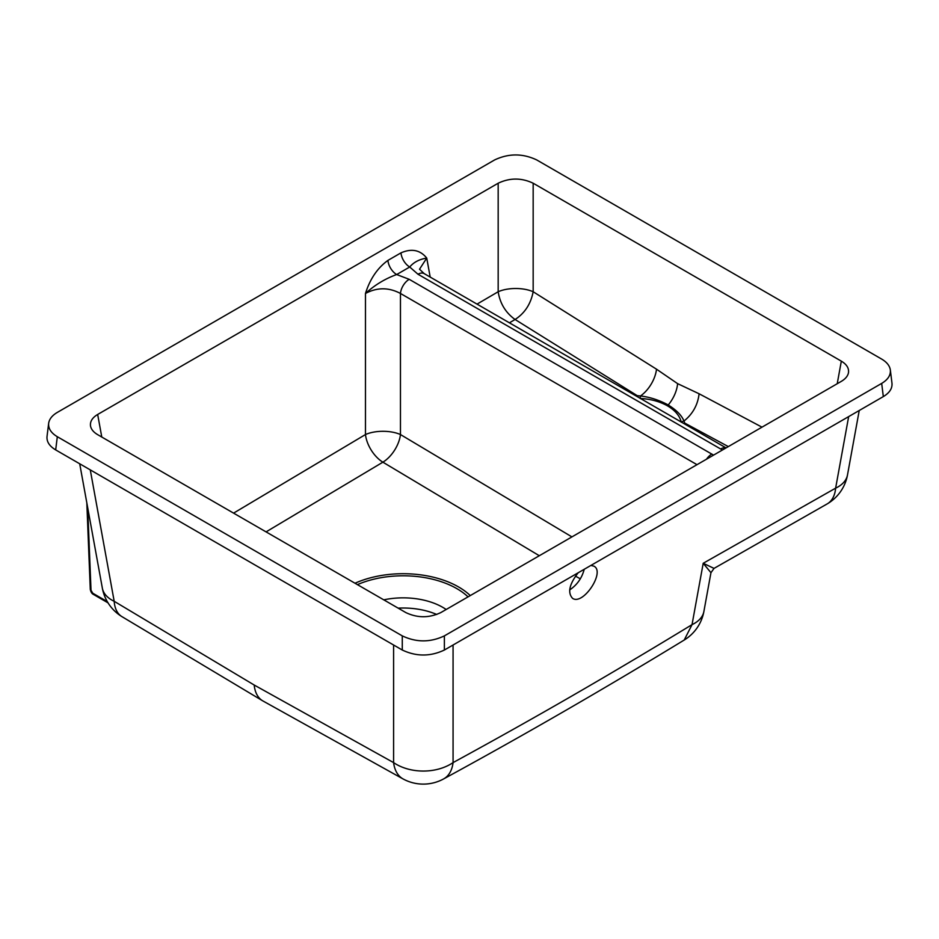 <?xml version="1.0" encoding="UTF-8"?>
<svg xmlns="http://www.w3.org/2000/svg" width="939" height="939" viewBox="0 0 939 939"><rect width="100%" height="100%" fill="white"/><g stroke="black" fill="none" stroke-linecap="round" stroke-linejoin="round"><path stroke-width="1.41" d="M444.382 635.879L444.382 650.023C430.344 656.666 416.317 656.666 402.279 650.023L55.683 449.91C49.45 446.166 46.563 441.706 47.02 436.541L48.652 423.336C49.274 419.099 52.161 415.461 57.314 412.409L494.618 159.935C508.656 153.292 522.683 153.292 536.721 159.935L881.686 359.097C886.839 362.149 889.726 365.787 890.348 370.025C890.794 375.201 887.918 379.661 881.686 383.405L444.382 635.879C430.344 642.522 416.317 642.522 402.279 635.879L57.314 436.717C51.082 432.973 48.206 428.513 48.652 423.336M890.348 370.025L891.98 383.229C892.437 388.406 889.55 392.854 883.317 396.598L881.686 383.405M444.382 650.023L883.317 396.598M79.709 463.784L102.339 588.096A42.29 42.29 0 0 0 121.87 616.594L262.791 700.881L403.16 778.994A42.29 42.29 0 0 0 443.642 778.912C523.586 735.378 603.789 689.085 684.226 640.022L692.031 624.646L703.205 563.283L835.628 488.151A42.29 24.168 59.6 0 1 827.294 503.844A42.29 42.29 0 0 0 847.494 474.946L847.494 474.946A42.29 24.144 -169.7 0 1 835.628 488.151L848.656 416.611M703.205 563.283L714.039 568.388L710.952 572.696L703.205 563.283M578.166 572.778C569.245 584.281 567.402 592.814 572.626 598.389C583.189 605.561 605.526 571.781 593.929 566.17L590.924 565.419M443.642 778.912A42.29 25.177 -118.7 0 0 453.068 762.609L453.068 645.011M403.16 778.994A42.29 25.294 -61.5 0 1 393.594 762.609A42.29 29.226 0 0 0 453.068 762.609C537.437 716.527 607.404 676.127 692.031 624.646A42.29 24.144 10.3 0 0 703.898 611.442L710.952 572.696M121.87 616.594A42.29 23.498 -58.5 0 1 114.194 601.3L254.199 685.036L393.594 762.609L393.594 645.011M398.148 608.143A55.964 32.313 180 0 1 436.752 614.482M383.793 599.845A55.964 32.313 180 0 1 442.727 607.322A55.964 32.313 180 0 1 446.166 609.493M636.971 396.458L637.123 395.589L515.077 319.495C505.652 312.722 500.018 303.473 498.175 291.747L498.175 183.222L97.668 414.463C92.268 417.714 89.898 421.576 90.531 426.048C91.2 429.381 93.583 432.245 97.668 434.663L405.836 612.58C417.503 618.108 429.158 618.108 440.825 612.58L841.332 381.351C845.417 378.933 847.8 376.07 848.469 372.736C849.102 368.264 846.732 364.402 841.332 361.151L533.164 183.222L533.164 291.747L656.502 369.18L677.606 383.64L699.097 393.77L761.987 427.151M498.175 183.222C509.842 177.694 521.497 177.694 533.164 183.222M539.303 555.724L382.889 462.176L266.066 531.885M580.337 578.835L575.466 576.123M697.008 464.676L400.46 293.461C388.793 287.264 377.138 287.264 365.471 293.461C370.036 278.953 377.525 267.932 387.924 260.396A12.442 7.183 -120 0 0 396.669 274.54C385.154 278.707 374.755 285.01 365.471 293.461L365.471 434.534A24.872 13.991 58.5 0 0 382.877 462.176A24.872 13.921 121.8 0 0 400.46 434.546L571.921 536.897M387.924 260.396L400.976 252.861A12.442 7.183 -120 0 0 409.721 267.005L396.669 274.54L409.204 279.317L713.57 455.11M400.976 252.861C411.634 248.236 420.214 249.974 426.74 258.084C419.322 259.281 413.653 262.251 409.721 267.005L417.996 274.247A12.442 7.183 120 0 1 424.205 273.625L726.058 447.903M233.576 513.128L365.471 434.546A24.872 11.221 180 0 1 400.46 434.546L400.46 293.461A12.442 7.183 -60 0 1 409.204 279.317M706.515 459.183A12.442 7.183 -60 0 1 711.844 454.042M725.953 447.962A12.442 7.183 120 0 0 720.624 448.971L417.996 274.247M430.191 277.075L426.74 258.084L419.522 269.223M635.257 395.472L640.504 395.965C649.917 397.091 659.155 400.096 668.216 404.967C676.526 410.132 681.784 415.496 683.979 421.059L684.707 423.066A4.977 4.026 167.8 0 0 683.498 423.325M728.324 446.6L684.707 423.066L684.907 424.135M699.097 393.77C697.818 404.85 692.782 413.946 683.979 421.059A4.977 3.885 167.5 0 0 681.397 422.104M681.268 422.198C679.789 415.883 675.211 410.449 667.547 405.871C659.612 401.434 650.492 398.969 640.187 398.476M656.502 369.18A24.872 14.026 121.4 0 1 640.504 395.965A4.977 0.681 92.3 0 0 640.198 398.324M477.035 304.119L498.175 291.747A24.872 11.221 180 0 1 533.164 291.747C530.781 303.978 524.748 313.227 515.077 319.495L509.408 322.816M584.222 569.28C581.934 578.06 577.086 584.938 569.668 589.927M102.339 588.096A42.29 24.144 -10.3 0 0 114.194 601.3L90.273 469.887M262.791 700.881A42.29 24.414 -60 0 1 254.199 685.036M57.314 436.717L55.683 449.91M402.279 650.023L402.279 635.879M357.43 584.633A75.918 43.828 180 0 1 456.835 588.624A75.918 43.828 180 0 1 468.045 596.864M355.012 583.236A78.407 45.272 180 0 1 397.068 573.846A78.407 45.272 180 0 1 458.596 586.969A78.407 45.272 180 0 1 470.275 595.572M722.478 449.969L720.624 448.971M677.606 383.64A24.872 14.367 120 0 1 668.216 404.967A4.977 2.876 120 0 0 667.547 405.871M837.224 383.722L841.332 361.151M97.668 414.463L101.776 437.034M86.822 502.893L90.285 589.34A2.488 1.397 -2.3 0 0 91.013 590.279L92.797 593.248L107.292 601.617M87.703 507.753L91.013 590.279M90.285 589.34C90.813 591.946 91.822 593.612 93.313 594.364A2.488 1.432 -60 0 1 92.797 593.248M847.494 474.946L859.232 410.507M827.294 503.844L714.039 568.388M684.226 640.022L684.226 640.022A42.29 42.29 0 0 0 703.898 611.442M419.522 269.235L424.205 273.625M93.313 594.364L108.032 602.861"/></g></svg>
